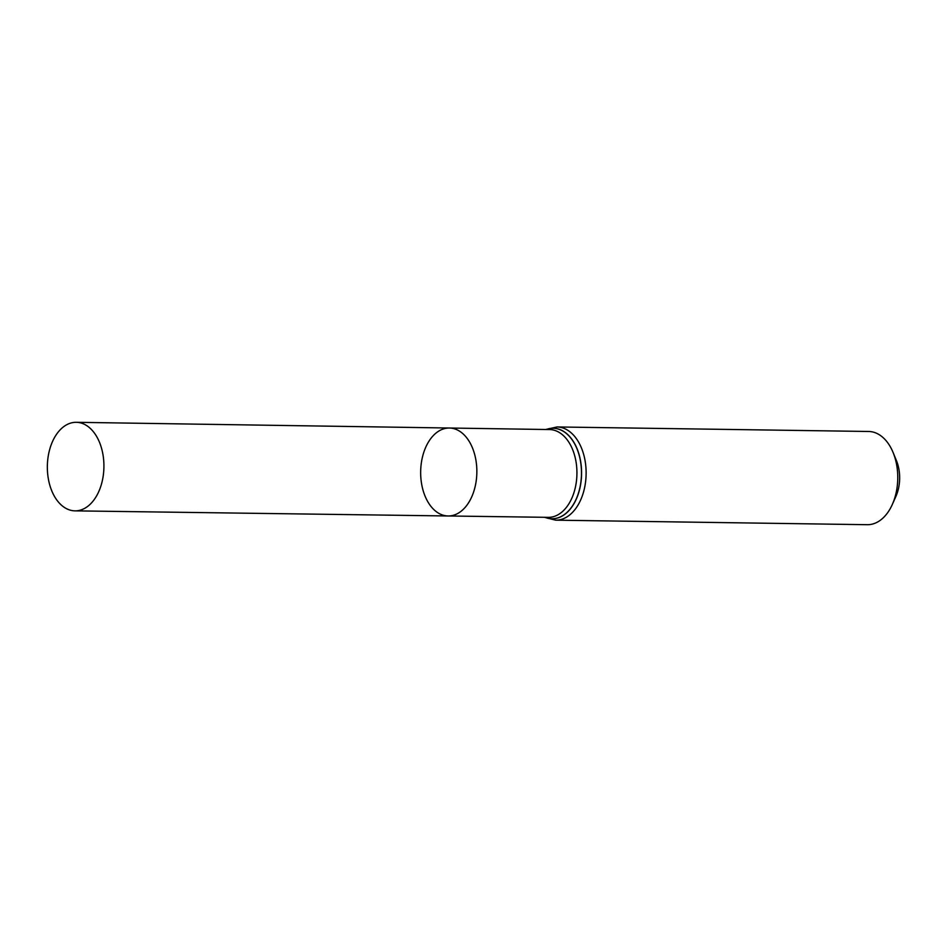 <?xml version="1.0" encoding="UTF-8"?>
<svg xmlns="http://www.w3.org/2000/svg" width="947" height="947" viewBox="0 0 947 947"><rect width="100%" height="100%" fill="white"/><g stroke="black" fill="none" stroke-linecap="round" stroke-linejoin="round"><path stroke-width="1.42" d="M430.506 438.946A43.976 28.09 -89.2 0 0 422.291 487.314A43.976 28.09 -89.2 0 0 448.132 515.973A43.976 28.09 -89.2 0 0 476.85 472.411A43.976 28.09 -89.2 0 0 449.411 428.02A43.976 28.09 -89.2 0 0 430.506 438.946M555.664 520.175L867.31 524.697A46.616 29.771 -89.2 0 0 892.334 504.431L895.898 496.429A32.162 20.55 -89.2 0 0 896.418 460.562L893.08 452.465A46.616 29.771 -89.2 0 0 868.671 431.477L557.025 426.955A46.616 29.771 90.8 0 1 584.406 457.342A46.616 29.771 90.8 0 1 575.681 508.598A46.616 29.771 90.8 0 1 555.664 520.175L544.371 517.299M892.334 504.431A46.616 29.771 -89.2 0 0 893.08 452.465M448.132 515.973L548.266 517.346A43.905 28.043 90.8 0 0 567.099 506.444A43.905 28.043 90.8 0 0 575.314 458.182A43.905 28.043 90.8 0 0 549.532 429.559L449.411 428.02A43.976 28.09 90.8 0 1 475.228 456.703A43.976 28.09 90.8 0 1 467.001 505.059A43.976 28.09 90.8 0 1 448.132 515.973L75.002 510.859A44.284 28.292 90.8 0 1 47.35 466.173A44.284 28.292 90.8 0 1 76.293 422.303A44.284 28.292 90.8 0 1 102.288 451.186A44.284 28.292 90.8 0 1 94.013 499.862A44.284 28.292 90.8 0 1 75.002 510.859M546.277 429.512A45.231 28.895 90.8 0 1 578.428 452.749A45.231 28.895 90.8 0 1 571.349 507.497A45.231 28.895 90.8 0 1 544.999 517.311M546.194 429.512A45.29 28.931 90.8 0 1 578.499 452.619A45.29 28.931 90.8 0 1 571.443 507.545A45.29 28.931 90.8 0 1 544.916 517.299M557.025 426.955L545.65 429.5M449.411 428.02L76.293 422.303"/></g></svg>
